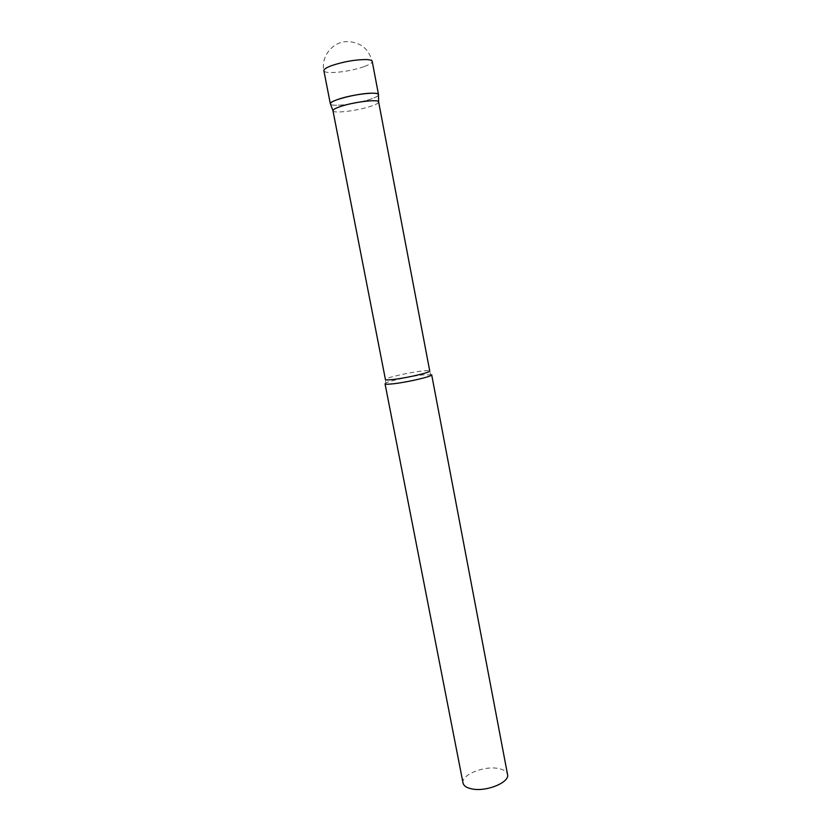 <?xml version="1.0" encoding="UTF-8"?>
<svg xmlns="http://www.w3.org/2000/svg" width="831" height="831" viewBox="0 0 831 831"><rect width="100%" height="100%" fill="white"/><g stroke="black" fill="none" stroke-linecap="round" stroke-linejoin="round"><path stroke-width="0.62" stroke-dasharray="4.16 3.12" d="M378.489 94.942C378.095 98.453 349.737 105.402 336.638 105.257C333.21 105.267 331.164 104.914 330.509 104.187C332.088 106.991 356.665 103.927 370.138 99.315C375.186 97.632 377.97 96.167 378.489 94.942M332.961 110.752C332.867 113.754 357.309 110.835 370.699 106.316C376.028 104.561 378.676 103.106 378.645 101.953M385.033 383.777L385.792 383.049C389.448 380.91 410.389 376.277 422.719 374.864L431.684 374.791M463.033 783.031C460.821 775.105 483.403 765.746 497.811 768.395C503.524 769.35 506.765 771.376 507.533 774.461M363.916 66.698C352.23 70.51 341.011 72.474 330.281 72.577C326.313 72.453 324.183 71.83 323.872 70.718C320.839 56.986 331.881 42.485 346.008 41.633C359.802 41.612 368.538 48.208 372.215 61.411C372.298 62.896 369.525 64.662 363.916 66.698M385.792 383.049L385.428 379.518C384.493 378.115 407.72 372.693 421.244 371.114C426.615 370.47 429.45 370.429 429.741 370.99L430.718 374.397"/><path stroke-width="1.25" d="M372.745 93.197C376.37 93.238 378.292 93.706 378.51 94.589L378.479 94.474C378.271 91.327 352.115 94.412 338.238 99.305C333.086 101.081 330.458 102.556 330.343 103.74L330.354 103.865C328.453 100.644 359.293 92.833 372.745 93.197M340.471 106.534C335.589 108.186 333.075 109.557 332.951 110.637L385.428 379.518C385.667 380.068 388.357 380.037 393.499 379.445C407.076 377.918 430.957 372.319 429.741 370.99L378.614 101.839C378.417 98.982 353.642 101.984 340.471 106.534M431.684 374.791C432.993 376.256 407.834 382.198 393.53 383.756C388.119 384.358 385.283 384.369 385.033 383.777L463.033 783.031C463.74 785.981 466.825 787.965 472.299 788.993C486.789 791.933 509.974 782.22 507.533 774.461L431.684 374.791M330.354 103.865L323.872 70.718C323.737 69.305 326.334 67.602 331.683 65.597C343.805 61.587 355.367 59.572 366.346 59.562C370.013 59.739 371.966 60.351 372.215 61.411L378.51 94.589M332.951 110.637L330.343 103.74M378.614 101.839L378.479 94.474"/></g></svg>
